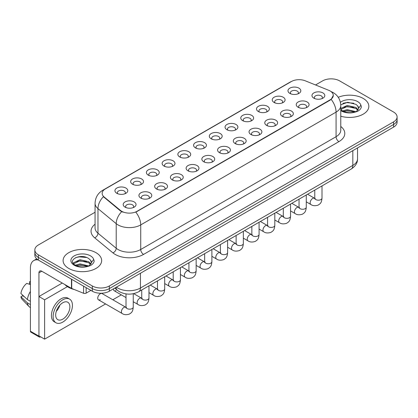 <?xml version="1.0" encoding="UTF-8"?>
<svg xmlns="http://www.w3.org/2000/svg" width="418" height="418" viewBox="0 0 418 418"><rect width="100%" height="100%" fill="white"/><g stroke="black" fill="none" stroke-linecap="round" stroke-linejoin="round"><path stroke-width="0.63" d="M274.119 102.478L274.119 102.478A6.427 3.71 180 0 1 274.119 97.232A6.427 3.71 180 0 1 283.205 97.232A6.427 3.71 180 0 1 283.205 102.478A6.427 3.71 180 0 1 274.119 102.478M282.15 102.969A4.018 2.32 0 0 0 282.678 101.825A4.018 2.32 0 0 0 281.502 100.184A4.018 2.32 0 0 0 277.124 99.683A4.018 2.32 0 0 0 274.647 101.825A4.018 2.32 0 0 0 275.175 102.969M258.387 111.559L258.387 111.559A6.427 3.71 180 0 1 258.387 106.313A6.427 3.71 180 0 1 267.473 106.313A6.427 3.71 180 0 1 267.473 111.559A6.427 3.71 180 0 1 258.387 111.559M266.423 112.055A4.018 2.32 0 0 0 266.945 110.906A4.018 2.32 0 0 0 265.77 109.265A4.018 2.32 0 0 0 261.396 108.764A4.018 2.32 0 0 0 258.914 110.906A4.018 2.32 0 0 0 259.442 112.055M242.659 120.645L242.659 120.645A6.427 3.71 180 0 1 242.659 115.399A6.427 3.71 180 0 1 251.746 115.399A6.427 3.71 180 0 1 251.746 120.645A6.427 3.71 180 0 1 242.659 120.645M250.69 121.136A4.018 2.32 0 0 0 251.218 119.987A4.018 2.32 0 0 0 250.042 118.346A4.018 2.32 0 0 0 245.664 117.845A4.018 2.32 0 0 0 243.187 119.987A4.018 2.32 0 0 0 243.715 121.136M226.927 129.726L226.927 129.726A6.427 3.71 180 0 1 226.927 124.48A6.427 3.71 180 0 1 236.013 124.48A6.427 3.71 180 0 1 236.013 129.726A6.427 3.71 180 0 1 226.927 129.726M234.963 130.217A4.018 2.32 0 0 0 235.486 129.068A4.018 2.32 0 0 0 234.31 127.427A4.018 2.32 0 0 0 229.937 126.926A4.018 2.32 0 0 0 227.455 129.068A4.018 2.32 0 0 0 227.982 130.217M211.2 138.807L211.2 138.807A6.427 3.71 180 0 1 211.2 133.561A6.427 3.71 180 0 1 220.286 133.561A6.427 3.71 180 0 1 220.286 138.807A6.427 3.71 180 0 1 211.2 138.807M219.231 139.298A4.018 2.32 0 0 0 219.758 138.149A4.018 2.32 0 0 0 218.583 136.514A4.018 2.32 0 0 0 214.204 136.007A4.018 2.32 0 0 0 211.727 138.149A4.018 2.32 0 0 0 212.255 139.298M195.467 147.888L195.467 147.888A6.427 3.71 180 0 1 195.467 142.642A6.427 3.71 180 0 1 204.554 142.642A6.427 3.71 180 0 1 204.554 147.888A6.427 3.71 180 0 1 195.467 147.888M203.503 148.38A4.018 2.32 0 0 0 204.026 147.23A4.018 2.32 0 0 0 202.85 145.595A4.018 2.32 0 0 0 198.477 145.093A4.018 2.32 0 0 0 195.995 147.23A4.018 2.32 0 0 0 196.523 148.38M179.74 156.969L179.74 156.969A6.427 3.71 180 0 1 179.74 151.724A6.427 3.71 180 0 1 188.826 151.724A6.427 3.71 180 0 1 188.826 156.969A6.427 3.71 180 0 1 179.74 156.969M187.771 157.461A4.018 2.32 0 0 0 188.299 156.316A4.018 2.32 0 0 0 187.123 154.676A4.018 2.32 0 0 0 182.744 154.174A4.018 2.32 0 0 0 180.268 156.316A4.018 2.32 0 0 0 180.79 157.461M164.008 166.05L164.008 166.05A6.427 3.71 180 0 1 164.008 160.805A6.427 3.71 180 0 1 173.094 160.805A6.427 3.71 180 0 1 173.094 166.05A6.427 3.71 180 0 1 164.008 166.05M172.038 166.542A4.018 2.32 0 0 0 172.566 165.397A4.018 2.32 0 0 0 171.39 163.757A4.018 2.32 0 0 0 167.017 163.255A4.018 2.32 0 0 0 164.535 165.397A4.018 2.32 0 0 0 165.063 166.542M148.28 175.132L148.28 175.132A6.427 3.71 180 0 1 148.28 169.886A6.427 3.71 180 0 1 157.367 169.886A6.427 3.71 180 0 1 157.367 175.132A6.427 3.71 180 0 1 148.28 175.132M156.311 175.623A4.018 2.32 0 0 0 156.839 174.478A4.018 2.32 0 0 0 155.663 172.838A4.018 2.32 0 0 0 151.285 172.336A4.018 2.32 0 0 0 148.808 174.478A4.018 2.32 0 0 0 149.331 175.623M132.548 184.213L132.548 184.213A6.427 3.71 180 0 1 132.548 178.967A6.427 3.71 180 0 1 141.634 178.967A6.427 3.71 180 0 1 141.634 184.213A6.427 3.71 180 0 1 132.548 184.213M140.579 184.709A4.018 2.32 0 0 0 141.106 183.559A4.018 2.32 0 0 0 139.931 181.919A4.018 2.32 0 0 0 135.552 181.417A4.018 2.32 0 0 0 133.076 183.559A4.018 2.32 0 0 0 133.603 184.709M116.821 193.299L116.821 193.299A6.427 3.71 180 0 1 116.821 188.053A6.427 3.71 180 0 1 125.902 188.053A6.427 3.71 180 0 1 125.902 193.299A6.427 3.71 180 0 1 116.821 193.299M124.851 193.79A4.018 2.32 0 0 0 125.379 192.641A4.018 2.32 0 0 0 124.198 191A4.018 2.32 0 0 0 119.825 190.498A4.018 2.32 0 0 0 117.343 192.641A4.018 2.32 0 0 0 117.871 193.79M289.852 93.397L289.852 93.397A6.427 3.71 180 0 1 289.852 88.151A6.427 3.71 180 0 1 298.938 88.151A6.427 3.71 180 0 1 298.938 93.397A6.427 3.71 180 0 1 289.852 93.397M297.882 93.888A4.018 2.32 0 0 0 298.41 92.744A4.018 2.32 0 0 0 297.229 91.103A4.018 2.32 0 0 0 292.856 90.602A4.018 2.32 0 0 0 290.379 92.744A4.018 2.32 0 0 0 290.902 93.888M298.112 107.248L298.112 107.248A6.427 3.71 180 0 1 298.112 102.002A6.427 3.71 180 0 1 307.199 102.002A6.427 3.71 180 0 1 307.199 107.248A6.427 3.71 180 0 1 298.112 107.248M306.143 107.739A4.018 2.32 0 0 0 306.671 106.595A4.018 2.32 0 0 0 305.495 104.955A4.018 2.32 0 0 0 301.117 104.453A4.018 2.32 0 0 0 298.64 106.595A4.018 2.32 0 0 0 299.168 107.739M282.38 116.329L282.38 116.329A6.427 3.71 180 0 1 282.38 111.083A6.427 3.71 180 0 1 291.466 111.083A6.427 3.71 180 0 1 291.466 116.329A6.427 3.71 180 0 1 282.38 116.329M290.416 116.826A4.018 2.32 0 0 0 290.938 115.676A4.018 2.32 0 0 0 289.763 114.036A4.018 2.32 0 0 0 285.389 113.534A4.018 2.32 0 0 0 282.908 115.676A4.018 2.32 0 0 0 283.435 116.826M266.653 125.416L266.653 125.416A6.427 3.71 180 0 1 266.653 120.17A6.427 3.71 180 0 1 275.739 120.17A6.427 3.71 180 0 1 275.739 125.416A6.427 3.71 180 0 1 266.653 125.416M274.683 125.907A4.018 2.32 0 0 0 275.211 124.757A4.018 2.32 0 0 0 274.036 123.117A4.018 2.32 0 0 0 269.657 122.615A4.018 2.32 0 0 0 267.18 124.757A4.018 2.32 0 0 0 267.708 125.907M250.92 134.497L250.92 134.497A6.427 3.71 180 0 1 250.92 129.251A6.427 3.71 180 0 1 260.006 129.251A6.427 3.71 180 0 1 260.006 134.497A6.427 3.71 180 0 1 250.92 134.497M258.956 134.988A4.018 2.32 0 0 0 259.479 133.838A4.018 2.32 0 0 0 258.303 132.198A4.018 2.32 0 0 0 253.93 131.696A4.018 2.32 0 0 0 251.448 133.838A4.018 2.32 0 0 0 251.976 134.988M235.193 143.578L235.193 143.578A6.427 3.71 180 0 1 235.193 138.332A6.427 3.71 180 0 1 244.279 138.332A6.427 3.71 180 0 1 244.279 143.578A6.427 3.71 180 0 1 235.193 143.578M243.224 144.069A4.018 2.32 0 0 0 243.751 142.919A4.018 2.32 0 0 0 242.576 141.284A4.018 2.32 0 0 0 238.197 140.777A4.018 2.32 0 0 0 235.721 142.919A4.018 2.32 0 0 0 236.243 144.069M219.46 152.659L219.46 152.659A6.427 3.71 180 0 1 219.46 147.413A6.427 3.71 180 0 1 228.547 147.413A6.427 3.71 180 0 1 228.547 152.659A6.427 3.71 180 0 1 219.46 152.659M227.491 153.15A4.018 2.32 0 0 0 228.019 152A4.018 2.32 0 0 0 226.843 150.365A4.018 2.32 0 0 0 222.47 149.863A4.018 2.32 0 0 0 219.988 152A4.018 2.32 0 0 0 220.516 153.15M203.733 161.74L203.733 161.74A6.427 3.71 180 0 1 203.733 156.494A6.427 3.71 180 0 1 212.819 156.494A6.427 3.71 180 0 1 212.819 161.74A6.427 3.71 180 0 1 203.733 161.74M211.764 162.231A4.018 2.32 0 0 0 212.292 161.087A4.018 2.32 0 0 0 211.116 159.446A4.018 2.32 0 0 0 206.738 158.944A4.018 2.32 0 0 0 204.261 161.087A4.018 2.32 0 0 0 204.783 162.231M188.001 170.821L188.001 170.821A6.427 3.71 180 0 1 188.001 165.575A6.427 3.71 180 0 1 197.087 165.575A6.427 3.71 180 0 1 197.087 170.821A6.427 3.71 180 0 1 188.001 170.821M196.032 171.312A4.018 2.32 0 0 0 196.559 170.168A4.018 2.32 0 0 0 195.384 168.527A4.018 2.32 0 0 0 191.005 168.026A4.018 2.32 0 0 0 188.528 170.168A4.018 2.32 0 0 0 189.056 171.312M172.273 179.902L172.273 179.902A6.427 3.71 180 0 1 172.273 174.656A6.427 3.71 180 0 1 181.355 174.656A6.427 3.71 180 0 1 181.355 179.902A6.427 3.71 180 0 1 172.273 179.902M180.304 180.393A4.018 2.32 0 0 0 180.832 179.249A4.018 2.32 0 0 0 179.651 177.608A4.018 2.32 0 0 0 175.278 177.107A4.018 2.32 0 0 0 172.796 179.249A4.018 2.32 0 0 0 173.324 180.393M156.541 188.983L156.541 188.983A6.427 3.71 180 0 1 156.541 183.737A6.427 3.71 180 0 1 165.627 183.737A6.427 3.71 180 0 1 165.627 188.983A6.427 3.71 180 0 1 156.541 188.983M164.572 189.479A4.018 2.32 0 0 0 165.1 188.33A4.018 2.32 0 0 0 163.924 186.689A4.018 2.32 0 0 0 159.545 186.188A4.018 2.32 0 0 0 157.069 188.33A4.018 2.32 0 0 0 157.596 189.479M140.809 198.069L140.809 198.069A6.427 3.71 180 0 1 140.809 192.823A6.427 3.71 180 0 1 149.895 192.823A6.427 3.71 180 0 1 149.895 198.069A6.427 3.71 180 0 1 140.809 198.069M148.845 198.56A4.018 2.32 0 0 0 149.367 197.411A4.018 2.32 0 0 0 148.191 195.77A4.018 2.32 0 0 0 143.818 195.269A4.018 2.32 0 0 0 141.336 197.411A4.018 2.32 0 0 0 141.864 198.56M125.081 207.15L125.081 207.15A6.427 3.71 180 0 1 125.081 201.904A6.427 3.71 180 0 1 134.168 201.904A6.427 3.71 180 0 1 134.168 207.15A6.427 3.71 180 0 1 125.081 207.15M133.112 207.641A4.018 2.32 0 0 0 133.64 206.492A4.018 2.32 0 0 0 132.464 204.851A4.018 2.32 0 0 0 128.086 204.35A4.018 2.32 0 0 0 125.609 206.492A4.018 2.32 0 0 0 126.137 207.641M313.84 98.167L313.84 98.167A6.427 3.71 180 0 1 313.84 92.921A6.427 3.71 180 0 1 322.926 92.921A6.427 3.71 180 0 1 322.926 98.167A6.427 3.71 180 0 1 313.84 98.167M321.876 98.658A4.018 2.32 0 0 0 322.398 97.514A4.018 2.32 0 0 0 321.223 95.874A4.018 2.32 0 0 0 316.849 95.372A4.018 2.32 0 0 0 314.367 97.514A4.018 2.32 0 0 0 314.895 98.658M328.663 90.272A10.842 6.26 180 0 1 330.11 90.972A10.842 6.26 180 0 1 333.287 95.398A10.842 6.26 180 0 1 330.11 99.824L137.036 211.294A10.842 6.26 180 0 1 120.488 210.458L104.119 196.962A10.842 6.26 180 0 1 102.154 193.372A10.842 6.26 180 0 1 105.331 188.946L291.398 81.52A10.842 6.26 180 0 1 305.286 80.82L328.663 90.272M363.19 98.429A19.275 11.129 0 0 0 338.246 97.289A19.275 11.129 0 0 1 363.19 98.429A19.275 11.129 0 0 1 368.838 106.297A19.275 11.129 0 0 0 363.19 98.429M96.004 252.686A19.275 11.129 0 0 0 75 250.277A19.275 11.129 0 0 0 63.102 260.555A19.275 11.129 0 0 0 68.745 268.424A19.275 11.129 0 0 0 89.755 270.838A19.275 11.129 0 0 0 101.652 260.555A19.275 11.129 0 0 0 96.004 252.686A19.275 11.129 0 0 0 75 250.277A19.275 11.129 0 0 0 63.102 260.555A19.275 11.129 0 0 0 68.745 268.424A19.275 11.129 0 0 0 89.755 270.838A19.275 11.129 0 0 0 101.652 260.555A19.275 11.129 0 0 0 96.004 252.686M333.287 95.398L331.16 99.385L330.11 100.148L135.813 212.166A14.055 8.114 60 0 1 140.725 224.905A16.062 9.274 180 0 1 118.012 224.905A16.062 9.274 180 0 1 116.209 223.667L97.969 208.624A16.062 9.274 180 0 1 95.064 203.305L95.064 227.894A16.062 9.274 0 0 0 97.969 233.213L116.209 248.255A16.062 9.274 0 0 0 118.012 249.494A16.062 9.274 0 0 0 140.725 249.494L336.072 136.707A16.062 9.274 0 0 0 340.78 130.15L340.78 105.561A16.062 9.274 180 0 1 336.072 112.118A14.055 8.114 -120 0 0 331.16 99.385M95.064 212.25L38.367 244.985A12.049 6.954 0 0 0 34.84 249.901L34.84 255.147A12.049 6.954 0 0 0 38.367 260.064L92.315 291.21L92.315 288.587A12.049 6.954 0 0 0 109.349 288.587L393.573 124.496A12.049 6.954 0 0 0 397.1 119.579A12.049 6.954 0 0 1 393.573 124.496L109.349 288.587A12.049 6.954 0 0 1 92.315 288.587L38.367 257.441L92.315 288.587L92.315 285.964A12.049 6.954 0 0 0 109.349 285.964L393.573 121.873A12.049 6.954 0 0 0 397.1 116.956A12.049 6.954 0 0 0 393.573 112.04L339.625 80.888A12.049 6.954 0 0 0 322.586 80.888L315.533 84.964M34.84 252.524A12.049 6.954 0 0 0 38.367 257.441A12.049 6.954 0 0 1 34.84 252.524M122.923 212.166L120.488 210.933L103.387 196.695A14.055 9.4 129.5 0 0 97.969 208.624L97.969 233.213A4.018 2.686 -50.5 0 1 94.682 237.821A20.08 11.589 180 0 1 95.064 224.215M340.78 116.204A19.275 11.129 0 0 0 368.838 106.297A19.275 11.129 0 0 1 340.78 116.204M34.84 249.901A12.049 6.954 0 0 0 38.367 254.818L92.315 285.964M92.315 291.21A12.049 6.954 0 0 0 109.349 291.21L393.573 127.119A12.049 6.954 0 0 0 397.1 122.202L397.1 116.956M340.78 109.542L342.285 110.76C345.801 112.667 349.95 113.153 354.741 112.217L357.291 111.475C359.741 110.216 361.105 108.649 361.371 106.762L360.87 105.137L358.639 108.267A9.076 5.241 0 0 0 357.615 105.848L355.99 104.364L347.724 102.264L340.759 104.798M358.503 108.889L356.288 111.564M342.556 110.916L347.212 109.6L356.073 111.716M353.732 111.543L346.496 110.922L343.622 111.444L347.212 110.639L355.065 112.149M340.78 108.476L347.212 105.435L355.979 107.489L358.09 109.683M340.78 109.516L347.212 106.48L355.979 108.528L357.74 110.18M357.615 105.848L358.634 108.393M342.943 103.319L346.496 102.598L353.821 103.241M343.612 107.285L346.496 106.762L353.732 107.379M64.774 284.491A20.08 11.589 0 0 0 68.181 287.114A20.08 11.589 0 0 0 74.352 289.543M91.323 263.147L91.453 262.525A9.076 5.241 0 0 0 90.429 260.106L88.804 258.622C80.434 252.702 66.493 260.43 75.099 265.017C78.615 266.924 82.769 267.41 87.555 266.475L90.105 265.733C92.556 264.474 93.919 262.906 94.186 261.02L93.684 259.395L89.102 265.822M75.371 265.174L80.026 263.857L88.893 265.973M86.547 265.801L79.31 265.184L76.437 265.702L80.026 264.897L87.884 266.407M73.333 263.492L73.61 262.708L80.026 259.693L88.794 261.746L90.905 263.941M73.584 263.795L80.026 260.738L88.794 262.786L90.554 264.437M90.429 260.106L91.448 262.65M75.757 257.577L79.31 256.856L86.636 257.498M76.426 261.543L79.31 261.02L86.547 261.637M86.139 287.647L86.139 293.138L90.894 290.395M38.231 259.986A16.062 9.274 -120 0 0 33.743 260.581A16.062 9.274 -120 0 0 30.415 267.933L30.415 331.213L38.937 336.129L38.937 272.855A4.018 2.32 60 0 1 39.767 271.016A4.018 2.32 60 0 1 41.774 271.214L71.462 288.352L71.462 279.172M38.937 336.129A2.006 1.16 120 0 0 39.349 337.049L30.833 332.132A2.006 1.16 -60 0 1 30.415 331.213M39.349 337.049A2.006 1.16 120 0 0 40.353 336.95L40.583 336.819M86.139 293.138A2.006 1.16 180 0 1 83.569 293.269L71.729 288.483A2.006 1.16 180 0 1 71.462 288.352M133.237 293.723L133.237 307.084C132.825 312.178 131.356 312.721 129.34 314.111C126.356 315.036 123.953 314.827 122.14 313.49A3.616 2.085 -60 0 1 121.586 310.595A3.616 2.085 -60 0 1 123.947 307.408A3.616 2.085 -60 0 1 124.104 307.324A3.616 2.085 -60 0 1 125.75 307.23L102.102 293.577A3.616 2.085 120 0 0 100.294 293.755A3.616 2.085 120 0 0 97.932 296.937A3.616 2.085 120 0 0 98.486 299.837A3.616 2.085 120 0 0 100.294 299.654M67.408 286.644L44.611 299.805L44.611 339.144L105.597 303.938M112.823 299.763L121.324 294.857M113.477 288.828A3.616 2.085 120 0 0 114.218 290.756A3.616 2.085 120 0 0 116.021 290.573M62.272 283.049L38.937 296.524L38.937 335.868L44.611 339.144M44.611 299.805L38.937 296.524M62.784 319.148A10.037 5.795 120 0 0 69.341 310.302A10.037 5.795 120 0 0 67.805 302.256A10.037 5.795 120 0 0 62.784 302.752A10.037 5.795 120 0 0 56.226 311.598A10.037 5.795 120 0 0 57.768 319.645A10.037 5.795 120 0 0 62.784 319.148M56.299 311.368A10.037 5.795 120 0 0 59.899 305.124M30.415 282.025L29.563 281.763L29.563 283.78L30.415 284.277M69.613 299.126L67.909 298.144A13.653 7.885 120 0 0 61.08 298.818A13.653 7.885 120 0 0 52.161 310.851A13.653 7.885 120 0 0 54.256 321.792L55.96 322.774A13.653 7.885 120 0 0 62.784 322.095A13.653 7.885 120 0 0 71.703 310.067A13.653 7.885 120 0 0 69.613 299.126A13.653 7.885 120 0 0 62.784 299.805A13.653 7.885 120 0 0 53.865 311.833A13.653 7.885 120 0 0 55.96 322.774M30.415 291.409A13.251 7.649 120 0 0 27.4 299.575L20.9 293.493A10.44 6.03 120 0 1 26.726 283.404L30.415 284.527M30.415 301.315L27.4 299.575M24.416 296.785L22.645 295.766L20.9 296.775L27.4 302.857L30.415 304.597M27.4 302.857A13.251 7.649 120 0 0 29.035 306.556A13.251 7.649 120 0 0 30.039 307.345L30.415 307.564M30.415 281.528A10.44 6.03 120 0 0 29.563 281.763M20.9 296.775A10.44 6.03 120 0 0 22.133 299.372L29.035 306.556M137.036 211.294L137.036 211.618M120.488 210.458L120.488 210.933M104.119 196.962L104.119 197.437M330.11 99.824L330.11 100.148M143.567 254.41A4.018 2.32 60 0 1 140.725 249.494L140.725 224.905L336.072 112.118L336.072 136.707A4.018 2.32 60 0 0 338.914 141.629L143.567 254.41A20.08 11.589 180 0 1 115.169 254.41A20.08 11.589 180 0 1 112.923 252.864L94.682 237.821M340.78 105.561C340.508 99.787 337.969 95.456 333.162 92.571L331.134 91.584A14.055 6.583 112 0 0 330.946 91.511M104.134 189.767A14.055 8.114 -120 0 0 102.682 190.315C97.875 193.2 95.335 197.526 95.064 203.305M102.682 190.315L290.217 82.038A14.055 8.114 60 0 1 291.283 81.588M121.685 211.68A14.055 9.4 129.5 0 0 116.209 223.667L116.209 248.255A4.018 2.686 -50.5 0 1 112.923 252.864M340.78 126.476A20.08 11.589 180 0 1 338.914 141.629M109.349 285.964L109.349 291.21M393.573 121.873L393.573 127.119M38.367 254.818L38.367 260.064M116.397 287.145A16.062 9.274 0 0 0 117.724 288.018A16.062 9.274 0 0 0 140.443 288.018L352.829 165.397A16.062 9.274 0 0 0 357.531 158.84C357.646 162.827 355.525 166.239 351.162 169.071L138.776 291.691A8.031 4.635 60 0 0 140.443 288.018L140.443 273.262M352.829 150.642L352.829 165.397A8.031 4.635 60 0 1 351.162 169.071M115.958 287.396A8.031 5.371 129.5 0 0 117.395 290.317L114.725 288.112M322.001 185.911L322.001 198.101A3.616 2.085 180 0 1 320.773 199.668A3.616 2.085 180 0 1 315.83 199.574A3.616 2.085 180 0 1 314.77 198.101L314.655 198.879L314.979 198.613M322.001 198.101C321.588 203.195 320.12 203.744 318.098 205.133C315.115 206.058 312.716 205.849 310.898 204.512A3.616 2.085 -60 0 1 310.344 201.612A3.616 2.085 -60 0 1 312.706 198.43A3.616 2.085 -60 0 1 312.868 198.341A3.616 2.085 -60 0 1 314.514 198.252L315.245 198.54M306.269 194.992L306.269 207.182A3.616 2.085 180 0 1 305.046 208.749A3.616 2.085 180 0 1 300.098 208.66A3.616 2.085 180 0 1 299.042 207.182L298.927 207.965L299.246 207.694M306.269 207.182C305.856 212.281 304.388 212.825 302.371 214.215C299.387 215.139 296.984 214.93 295.171 213.593A3.616 2.085 -60 0 1 294.617 210.693A3.616 2.085 -60 0 1 296.979 207.511A3.616 2.085 -60 0 1 297.135 207.422A3.616 2.085 -60 0 1 298.781 207.333L299.518 207.621M290.541 204.073L290.541 216.263A3.616 2.085 180 0 1 289.313 217.83A3.616 2.085 180 0 1 284.371 217.741A3.616 2.085 180 0 1 283.31 216.263L283.195 217.046L283.519 216.78M290.541 216.263C290.129 221.362 288.66 221.906 286.638 223.296C283.655 224.22 281.257 224.011 279.438 222.674A3.616 2.085 -60 0 1 278.884 219.779A3.616 2.085 -60 0 1 281.246 216.592A3.616 2.085 -60 0 1 281.408 216.503A3.616 2.085 -60 0 1 283.054 216.414L283.785 216.702M274.809 213.154L274.809 225.344A3.616 2.085 180 0 1 273.586 226.911A3.616 2.085 180 0 1 268.638 226.822A3.616 2.085 180 0 1 267.583 225.344L267.463 226.128L267.786 225.861M274.809 225.344C274.396 230.443 272.928 230.987 270.911 232.377C267.922 233.301 265.524 233.092 263.711 231.755A3.616 2.085 -60 0 1 263.157 228.86A3.616 2.085 -60 0 1 265.514 225.673A3.616 2.085 -60 0 1 265.676 225.589A3.616 2.085 -60 0 1 267.321 225.495L268.058 225.783M259.076 222.24L259.076 234.43A3.616 2.085 180 0 1 257.854 235.992A3.616 2.085 180 0 1 252.911 235.904A3.616 2.085 180 0 1 251.85 234.43L251.735 235.209L252.059 234.942M259.076 234.43C258.669 239.524 257.201 240.068 255.179 241.458C252.195 242.383 249.797 242.174 247.978 240.836A3.616 2.085 -60 0 1 247.425 237.941A3.616 2.085 -60 0 1 249.786 234.754A3.616 2.085 -60 0 1 249.948 234.67A3.616 2.085 -60 0 1 251.594 234.576L252.326 234.869M360.87 105.137A11.485 6.631 0 0 0 357.683 101.611A11.485 6.631 0 0 0 340.409 102.29M340.78 110.571A11.485 6.631 0 0 0 341.438 110.989A11.485 6.631 0 0 0 354.741 112.217M93.684 259.395A11.485 6.631 0 0 0 90.497 255.868A11.485 6.631 0 0 0 74.252 255.868A11.485 6.631 0 0 0 74.252 265.247A11.485 6.631 0 0 0 87.555 266.475M38.937 272.855L41.774 271.214M71.729 279.329L71.729 288.483M83.569 293.269L83.569 286.163M243.349 231.321L243.349 243.511A3.616 2.085 180 0 1 242.126 245.073A3.616 2.085 180 0 1 237.178 244.985A3.616 2.085 180 0 1 236.123 243.511L236.003 244.29L236.327 244.023M243.349 243.511C242.936 248.605 241.468 249.149 239.451 250.544C236.463 251.464 234.064 251.26 232.251 249.917A3.616 2.085 -60 0 1 231.697 247.022A3.616 2.085 -60 0 1 234.054 243.835A3.616 2.085 -60 0 1 234.216 243.751A3.616 2.085 -60 0 1 235.862 243.657L236.598 243.95M227.617 240.402L227.617 252.592A3.616 2.085 180 0 1 226.394 254.154A3.616 2.085 180 0 1 221.451 254.066A3.616 2.085 180 0 1 220.391 252.592L220.276 253.371L220.599 253.104M227.617 252.592C227.209 257.687 225.741 258.23 223.719 259.625C220.735 260.55 218.332 260.341 216.519 258.998A3.616 2.085 -60 0 1 215.965 256.103A3.616 2.085 -60 0 1 218.327 252.921A3.616 2.085 -60 0 1 218.489 252.833A3.616 2.085 -60 0 1 220.134 252.738L220.866 253.031M211.889 249.483L211.889 261.673A3.616 2.085 180 0 1 210.667 263.241A3.616 2.085 180 0 1 205.719 263.147A3.616 2.085 180 0 1 204.658 261.673L204.543 262.452L204.867 262.185M211.889 261.673C211.477 266.768 210.008 267.316 207.992 268.706C205.003 269.631 202.605 269.422 200.786 268.079A3.616 2.085 -60 0 1 200.232 265.184A3.616 2.085 -60 0 1 202.594 262.002A3.616 2.085 -60 0 1 202.756 261.914A3.616 2.085 -60 0 1 204.402 261.82L205.139 262.112M196.157 258.564L196.157 270.754A3.616 2.085 180 0 1 194.934 272.322A3.616 2.085 180 0 1 189.986 272.228A3.616 2.085 180 0 1 188.931 270.754L188.816 271.533L189.14 271.266M196.157 270.754C195.749 275.849 194.276 276.397 192.259 277.787C189.276 278.712 186.872 278.503 185.059 277.165A3.616 2.085 -60 0 1 184.505 274.265A3.616 2.085 -60 0 1 186.867 271.083A3.616 2.085 -60 0 1 187.024 270.995A3.616 2.085 -60 0 1 188.675 270.906L189.406 271.193M180.43 267.645L180.43 279.835A3.616 2.085 180 0 1 179.202 281.403A3.616 2.085 180 0 1 174.259 281.314A3.616 2.085 180 0 1 173.198 279.835L173.083 280.619L173.407 280.347M180.43 279.835C180.017 284.935 178.549 285.478 176.527 286.868C173.543 287.793 171.145 287.584 169.327 286.246A3.616 2.085 -60 0 1 168.773 283.347A3.616 2.085 -60 0 1 171.134 280.165A3.616 2.085 -60 0 1 171.296 280.076A3.616 2.085 -60 0 1 172.942 279.987L173.674 280.274M164.697 276.726L164.697 288.916A3.616 2.085 180 0 1 163.475 290.484A3.616 2.085 180 0 1 158.526 290.395A3.616 2.085 180 0 1 157.471 288.916L157.356 289.7L157.675 289.434M164.697 288.916C164.29 294.016 162.816 294.559 160.799 295.949C157.816 296.874 155.412 296.665 153.599 295.327A3.616 2.085 -60 0 1 153.045 292.433A3.616 2.085 -60 0 1 155.407 289.246A3.616 2.085 -60 0 1 155.564 289.157A3.616 2.085 -60 0 1 157.21 289.068L157.947 289.355M148.97 285.808L148.97 297.997A3.616 2.085 180 0 1 147.742 299.565A3.616 2.085 180 0 1 142.799 299.476A3.616 2.085 180 0 1 141.739 297.997L141.624 298.781L141.948 298.515M148.97 297.997C148.557 303.097 147.089 303.64 145.067 305.03C142.083 305.955 139.685 305.746 137.867 304.409A3.616 2.085 -60 0 1 137.313 301.514A3.616 2.085 -60 0 1 139.675 298.327A3.616 2.085 -60 0 1 139.837 298.243A3.616 2.085 -60 0 1 141.483 298.149L142.214 298.436M133.237 307.084A3.616 2.085 180 0 1 132.015 308.646A3.616 2.085 180 0 1 127.067 308.557A3.616 2.085 180 0 1 126.011 307.084L125.896 307.862L126.215 307.596M290.217 82.038L292.793 80.841M138.776 291.691C132.318 294.941 125.855 294.941 119.391 291.691L117.395 290.317M357.531 158.84L357.531 147.925M310.898 204.512L306.269 201.837M314.77 190.085L314.77 198.101M314.514 198.252L307.57 194.239M295.171 213.593L290.541 210.918M299.042 199.167L299.042 207.182M298.781 207.333L291.842 203.326M279.438 222.674L274.809 219.999M283.31 208.248L283.31 216.263M283.054 216.414L276.11 212.407M263.711 231.755L259.076 229.08M267.583 217.329L267.583 225.344M267.321 225.495L260.377 221.488M247.978 240.836L243.349 238.161M251.85 226.41L251.85 234.43M251.594 234.576L244.65 230.569M33.743 260.581L36.706 258.867M232.251 249.917L227.617 247.247M236.123 235.491L236.123 243.511M235.862 243.657L228.918 239.65M216.519 258.998L211.889 256.328M220.391 244.572L220.391 252.592M220.134 252.738L213.19 248.731M200.786 268.079L196.157 265.409M204.658 253.658L204.658 261.673M204.402 261.82L197.458 257.812M185.059 277.165L180.43 274.49M188.931 262.739L188.931 270.754M188.675 270.906L181.731 266.893M169.327 286.246L164.697 283.571M173.198 271.82L173.198 279.835M172.942 279.987L165.998 275.979M153.599 295.327L148.97 292.652M157.471 280.901L157.471 288.916M157.21 289.068L150.271 285.06M137.867 304.409L133.237 301.733M126.011 297.564L114.218 290.756M141.739 289.982L141.739 297.997M141.483 298.149L133.666 293.635M122.14 313.49L98.486 299.837M126.011 293.906L126.011 307.084M125.75 307.23L126.487 307.523"/></g></svg>
